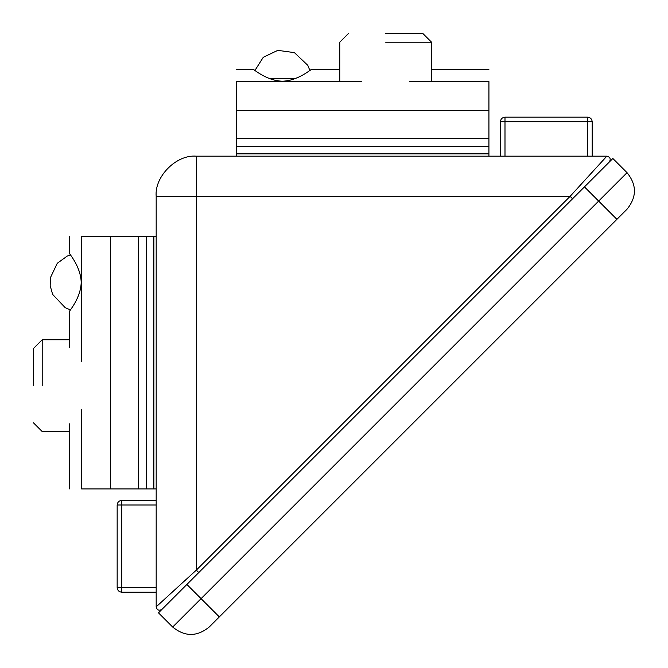 <?xml version="1.0" encoding="UTF-8"?>
<svg xmlns="http://www.w3.org/2000/svg" width="668" height="668" viewBox="0 0 668 668"><rect width="100%" height="100%" fill="white"/><g stroke="black" fill="none" stroke-linecap="round" stroke-linejoin="round"><path stroke-width="1" d="M572.551 198.772L570.121 196.334L196.334 570.121L156.178 606.836L156.178 196.334L570.121 196.334L606.836 156.178C610.218 157.072 611.028 159.026 609.266 162.048M156.178 196.334C154.383 176.469 176.469 154.383 196.334 156.178L196.334 570.121L198.772 572.551M156.178 606.836C157.072 610.218 159.026 611.028 162.048 609.266C159.026 611.028 157.072 610.218 156.178 606.836M606.836 156.178L196.334 156.178M42.201 385.661L42.201 339.761L42.201 385.661M33.4 385.661L33.4 348.562L33.4 385.661M385.661 42.201L431.561 42.201L385.661 42.201M385.661 33.4L422.76 33.4L385.661 33.4M81.204 282.389C80.786 298.354 68.762 311.589 69.305 311.655C68.771 311.58 80.803 298.362 81.22 282.389C80.803 266.423 68.771 253.197 69.305 253.13C68.762 253.197 80.786 266.423 81.204 282.389M156.178 236.497L81.579 236.497C65.598 236.497 65.598 236.497 81.579 236.497L81.579 361.672M81.579 409.651L81.579 488.926C65.598 488.926 65.598 488.926 81.579 488.926L156.178 488.926M146.426 236.497L146.426 488.926M236.497 69.305L253.13 69.305L254.892 70.516L263.284 57.273L277.796 50.359L294.396 52.622L307.773 65.297L309.894 70.516L311.655 69.305L339.761 69.305M282.389 81.204C298.354 80.786 311.589 68.762 311.655 69.305C311.58 68.771 298.362 80.803 282.389 81.22C266.423 80.803 253.197 68.771 253.13 69.305C253.197 68.762 266.423 80.786 282.389 81.204M361.647 81.579L236.497 81.579C236.497 65.598 236.497 65.598 236.497 81.579L236.497 146.426L488.926 146.426L488.926 81.579C488.926 65.598 488.926 65.598 488.926 81.579L409.676 81.579M488.926 156.178L488.926 146.426M236.497 146.426L236.497 156.178M156.178 592.199L121.751 592.199C118.987 591.906 117.451 590.378 117.159 587.606L121.751 587.606L121.751 504.991L117.159 504.991C117.451 502.227 118.987 500.691 121.751 500.407L156.178 500.407M117.159 504.991L117.159 587.606M587.606 117.159L504.991 117.159L504.991 121.751L587.606 121.751L587.606 117.159C590.378 117.451 591.906 118.987 592.199 121.751L592.199 156.178M500.407 156.178L500.407 121.751C500.691 118.987 502.227 117.451 504.991 117.159M219.329 616.898L627.035 209.193C636.888 197.018 636.888 184.852 627.035 172.678L612.84 158.483L584.442 186.881L598.645 201.076L201.076 598.645L219.329 616.898L209.193 627.035C197.018 636.888 184.852 636.888 172.678 627.035L158.483 612.84L584.442 186.881M153.882 236.497L153.882 488.926M153.306 236.497L153.306 488.926M138.568 236.497L138.568 488.926M110.362 236.497L110.362 488.926M236.497 110.362L488.926 110.362M236.497 153.882L488.926 153.882M236.497 153.306L488.926 153.306M236.497 138.568L488.926 138.568M295.014 78.674L269.772 78.674M156.178 504.991L121.751 504.991L121.751 500.407M121.751 592.199L121.751 587.606L156.178 587.606M500.407 121.751L504.991 121.751L504.991 156.178M587.606 156.178L587.606 121.751L592.199 121.751M616.898 219.329L598.645 201.076L627.035 172.678M186.881 584.442L201.076 598.645L172.678 627.035M33.4 348.562L42.201 339.761L69.305 339.761M33.4 422.76L42.201 431.561L69.305 431.561M422.76 33.4L431.561 42.201L431.561 81.579M348.562 33.4L339.761 42.201L339.761 81.579M69.305 347.527L69.305 311.655M69.305 236.497L69.305 253.13M69.305 423.796L69.305 488.926M70.516 254.892L67.184 256.111L57.273 263.284L50.359 277.796L50.184 285.704L52.622 294.396L65.297 307.773L70.516 309.894M431.561 69.305L488.926 69.305"/></g></svg>
